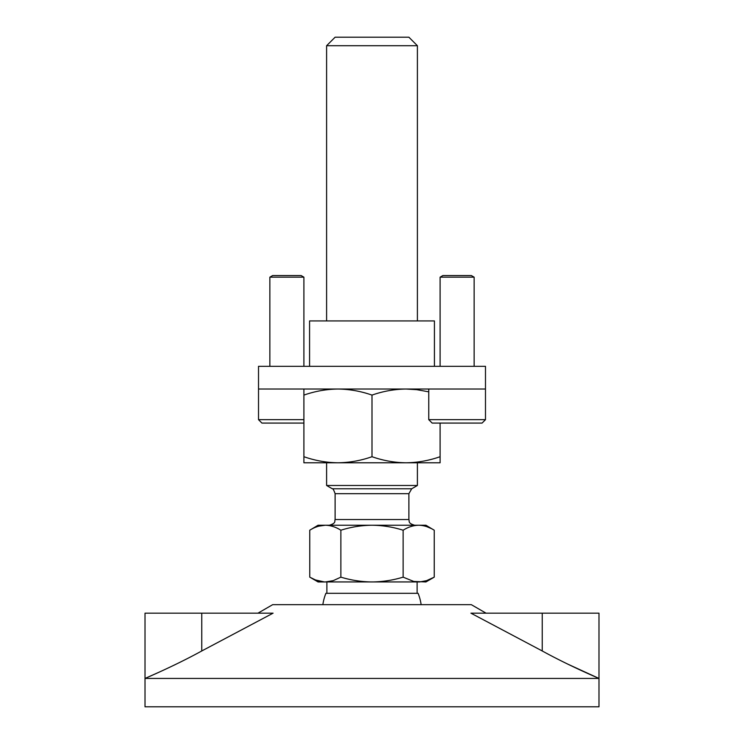 <?xml version="1.0" encoding="UTF-8"?>
<svg xmlns="http://www.w3.org/2000/svg" width="744" height="744" viewBox="0 0 744 744"><rect width="100%" height="100%" fill="white"/><g stroke="black" fill="none" stroke-linecap="round" stroke-linejoin="round"><path stroke-width="1.12" d="M567.774 664.122L598.985 678.426L598.985 613.168L542.236 613.168L542.236 650.963C569.755 666.113 599.497 678.612 598.985 678.426L598.985 706.8L145.015 706.8L145.015 678.426C144.503 678.612 174.245 666.113 201.763 650.963L273.085 613.168L201.763 613.168L201.763 650.963M257.963 613.168L272.695 604.658L471.305 604.658L486.037 613.168M176.226 664.122L173.761 665.322M169.641 667.284L162.62 670.567M159.718 671.897L148.168 677.049M598.985 678.426L145.015 678.426L145.015 613.168L201.763 613.168M542.236 613.168L470.915 613.168L542.236 650.963M326.607 45.709L417.393 45.709L408.884 37.2L335.116 37.2L326.607 45.709L326.607 320.924M433.445 529.756L425.912 525.217L418.686 525.217C423.996 525.348 429.176 527.022 434.245 530.221L434.245 577.149L425.912 581.957L413.757 581.445L403.127 577.149C392.972 580.227 382.593 581.827 372 581.957C361.407 581.827 351.029 580.227 340.873 577.149L333.173 580.664L325.314 581.957L318.088 581.957L310.685 577.669M422.704 581.613L423.243 581.52M424.703 581.194L426.563 580.655M426.582 580.655L428.572 579.929M434.245 577.149L426.554 580.664L419.672 581.938L324.328 581.938L315.493 579.957L309.755 577.149L309.755 530.221C314.824 527.022 320.004 525.348 325.314 525.217L318.088 525.217L309.755 530.221M431.129 528.5L426.814 526.659M420.741 525.311L418.853 525.217M326.607 462.796L326.607 485.488L417.393 485.488L417.393 462.796L303.905 462.796L303.905 456.714C315.01 460.601 326.365 462.629 337.953 462.796C349.541 462.629 360.896 460.601 372 456.714C383.104 460.601 394.459 462.629 406.047 462.796L440.095 462.796L440.095 456.714C428.99 460.601 417.635 462.629 406.047 462.796M417.393 45.709L417.393 320.924M322.859 604.658A49.653 49.653 0 0 1 325.9 593.312L418.1 593.312A49.653 49.653 0 0 1 421.141 604.658M403.127 530.221C408.196 527.022 413.376 525.348 418.686 525.217L325.314 525.217C330.624 525.348 335.804 527.022 340.873 530.221C351.01 527.022 361.389 525.348 372 525.217C382.611 525.348 392.99 527.022 403.127 530.221L403.127 577.149M340.873 530.221L340.873 577.149M417.114 593.312L417.114 581.957M326.886 593.312L326.886 581.957M316.172 580.218L317.381 580.636M317.4 580.646L321.538 581.659M325.314 525.217L318.692 526.175M316.702 526.826L315.642 527.236M485.488 419.663L428.749 419.663L432.152 423.076L482.084 423.076L485.488 419.663L485.488 366.327L258.512 366.327L258.512 389.028L485.488 389.028M442.931 275.531L471.305 275.531L474.142 277.168L440.095 277.168L442.931 275.531M303.905 419.663L258.512 419.663L261.916 423.076L303.905 423.076M272.695 275.531L301.069 275.531L303.905 277.168L269.858 277.168L272.695 275.531M440.095 423.076L440.095 456.714M303.905 389.028L303.905 395.101C315.01 391.214 326.365 389.186 337.953 389.028C349.541 389.186 360.896 391.214 372 395.101C383.104 391.214 394.459 389.186 406.047 389.028L416.854 389.679L428.749 391.837M372 395.101L372 456.714M303.905 395.101L303.905 456.714M309.578 366.327L309.578 320.924L434.422 320.924L434.422 366.327M335.116 493.681L408.884 493.681L411.72 488.771L332.28 488.771C332.763 488.176 333.712 489.812 335.116 493.681L335.116 519.535L408.884 519.535C409.665 521.2 407.526 523.106 414.557 525.217M332.28 488.771L326.607 485.488M408.884 493.681L408.884 519.535M411.72 488.771L417.393 485.488M335.116 519.535C334.233 521.228 336.688 522.93 329.443 525.217M440.095 366.327L440.095 277.168M428.749 419.663L428.749 389.028M474.142 366.327L474.142 277.168M269.858 366.327L269.858 277.168M258.512 419.663L258.512 389.028M303.905 366.327L303.905 277.168"/></g></svg>
